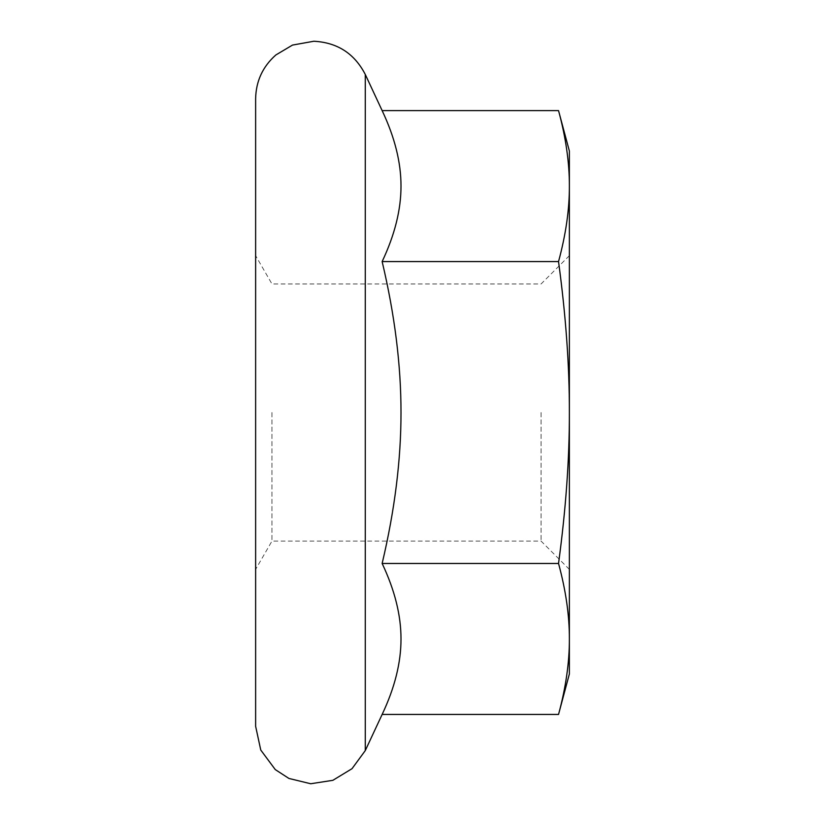 <?xml version="1.0" encoding="UTF-8"?>
<svg xmlns="http://www.w3.org/2000/svg" width="825" height="825" viewBox="0 0 825 825"><rect width="100%" height="100%" fill="white"/><g stroke="black" fill="none" stroke-linecap="round" stroke-linejoin="round"><path stroke-width="0.62" stroke-dasharray="4.12 3.09" d="M569.374 673.984L569.374 151.057M541.076 412.521L541.076 541.087L541.076 412.521M271.961 412.521L271.961 541.087L271.961 412.521M255.626 412.521L255.626 569.394L255.626 412.521M255.626 726.278L255.626 98.763M558.535 110.612C565.847 137.62 569.456 162.773 569.374 186.089C569.456 209.406 565.847 234.568 558.535 261.566C565.847 315.573 569.456 365.898 569.374 412.521C569.456 459.154 565.847 509.468 558.535 563.475C565.847 590.483 569.456 615.646 569.374 638.962C569.456 662.269 565.847 687.431 558.535 714.44M382.14 110.612C394.762 137.28 401.043 162.443 401.002 186.089C401.043 209.746 394.762 234.898 382.14 261.566L558.535 261.566M382.14 261.566C394.762 314.903 401.043 365.217 401.002 412.521C401.043 459.824 394.762 510.149 382.14 563.475L558.535 563.475M382.14 563.475C394.762 590.143 401.043 615.306 401.002 638.962C401.043 662.609 394.762 687.772 382.14 714.44M365.279 750.585L365.279 74.456M569.374 255.657L541.076 283.965L271.961 283.965L255.626 255.657M569.374 569.394L541.076 541.087L271.961 541.087L255.626 569.394"/><path stroke-width="1.24" d="M558.535 110.612L569.374 151.057L569.374 673.984L558.535 714.44C565.847 687.431 569.456 662.269 569.374 638.962C569.456 615.646 565.847 590.483 558.535 563.475C565.847 509.468 569.456 459.154 569.374 412.521C569.456 365.898 565.847 315.573 558.535 261.566C565.847 234.568 569.456 209.406 569.374 186.089C569.456 162.773 565.847 137.62 558.535 110.612L382.14 110.612L365.279 74.456L365.279 750.585L352.028 768.673L332.867 780.316L310.705 783.75L288.925 778.449L275.272 769.581L260.762 750.049L255.626 726.278L255.626 98.763C255.967 81.211 262.711 66.608 275.859 54.966L292.504 45.076L313.82 41.25C337.332 42.467 354.482 53.543 365.279 74.456M558.535 714.44L382.14 714.44C394.762 687.772 401.043 662.609 401.002 638.962C401.043 615.306 394.762 590.143 382.14 563.475C394.762 510.149 401.043 459.824 401.002 412.521C401.043 365.217 394.762 314.903 382.14 261.566C394.762 234.898 401.043 209.746 401.002 186.089C401.043 162.443 394.762 137.28 382.14 110.612M382.14 261.566L558.535 261.566M382.14 563.475L558.535 563.475M382.14 714.44L365.279 750.585"/></g></svg>
